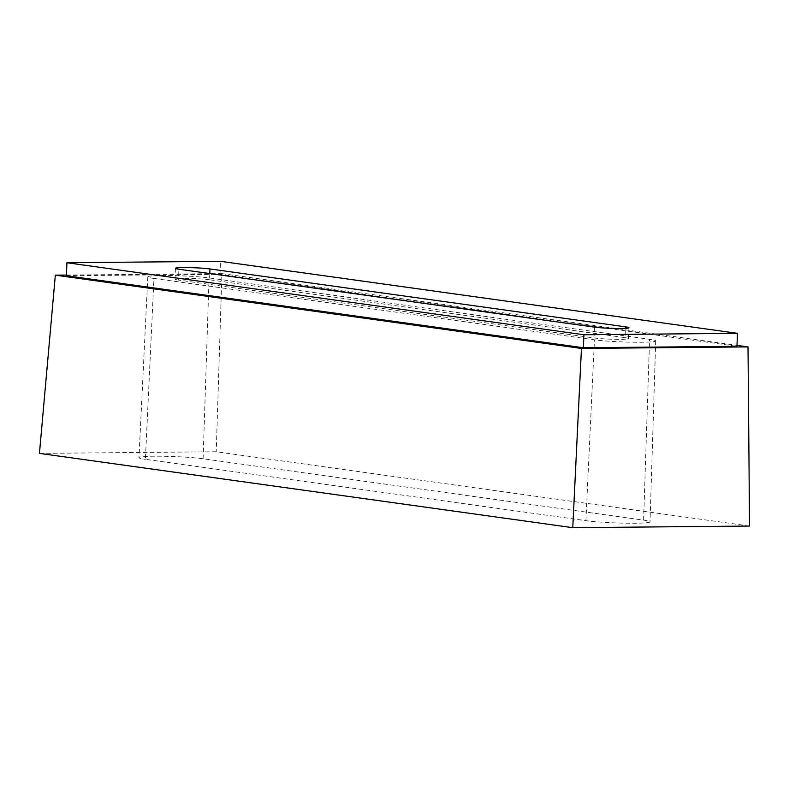 <?xml version="1.0" encoding="UTF-8"?>
<svg xmlns="http://www.w3.org/2000/svg" width="789" height="789" viewBox="0 0 789 789"><rect width="100%" height="100%" fill="white"/><g stroke="black" fill="none" stroke-linecap="round" stroke-linejoin="round"><path stroke-width="0.59" stroke-dasharray="3.94 2.96" d="M153.954 278.438L594.452 339.803A33.73 2.357 2.3 0 0 632.147 342.199A33.73 2.357 2.3 0 0 655.708 340.897A33.73 2.357 2.3 0 0 649.574 339.29L209.075 277.935A33.73 2.357 2.3 0 0 171.4 275.539A33.73 2.357 2.3 0 0 147.819 276.831A33.73 2.357 2.3 0 0 153.954 278.438L145.403 459.306L585.902 520.661A35.308 2.466 2.3 0 0 625.361 523.176A35.308 2.466 2.3 0 0 650.028 521.815A35.308 2.466 2.3 0 0 643.597 520.129L203.098 458.774A35.308 2.466 2.3 0 0 163.658 456.259A35.308 2.466 2.3 0 0 138.972 457.62A35.308 2.466 2.3 0 0 145.403 459.306M749.55 526.046L216.235 451.762L39.45 453.389M66.424 275.055L221.906 273.615L216.235 451.762M221.906 273.615L736.995 345.375M66.394 275.736L219.983 274.316L736.956 346.332M219.983 274.316L220.506 261.317M209.795 273.546L209.549 279.779L625.056 337.662L625.43 328.362M594.413 327.119L593.979 337.948L178.472 280.065L178.906 269.236M209.549 279.779A19.015 1.331 2.3 0 0 183.078 278.399A19.015 1.331 2.3 0 0 175.01 279.168A19.015 1.331 2.3 0 0 178.472 280.065M593.979 337.948A19.015 1.331 2.3 0 0 620.45 339.329A19.015 1.331 2.3 0 0 628.517 338.57A19.015 1.331 2.3 0 0 625.056 337.662M585.902 520.661L594.452 339.803M643.597 520.129L649.574 339.29M203.098 458.774L209.075 277.935M147.819 276.831L138.972 457.62M655.708 340.897L650.028 521.815M175.444 268.329L175.01 279.168M628.951 327.741L628.517 338.57"/><path stroke-width="1.18" d="M220.506 261.317L66.917 262.737L583.899 334.753L737.478 333.333L220.506 261.317M178.906 269.236A19.015 1.331 -177.7 0 1 175.444 268.329A19.015 1.331 -177.7 0 1 183.512 267.57A19.015 1.331 -177.7 0 1 209.982 268.95L625.49 326.833A19.015 1.331 -177.7 0 1 628.951 327.741A19.015 1.331 -177.7 0 1 620.884 328.5A19.015 1.331 -177.7 0 1 594.413 327.119L178.906 269.236M572.765 527.683L749.55 526.046L748.011 346.904L581.454 348.442L572.765 527.683L39.45 453.389L55.338 275.154L66.424 275.055M581.454 348.442L55.338 275.154M736.995 345.375L748.011 346.904M737.478 333.333L736.956 346.332L583.377 347.752L66.394 275.736L66.917 262.737M583.377 347.752L583.899 334.753M209.982 268.95L209.795 273.546M625.43 328.362L625.49 326.833"/></g></svg>

